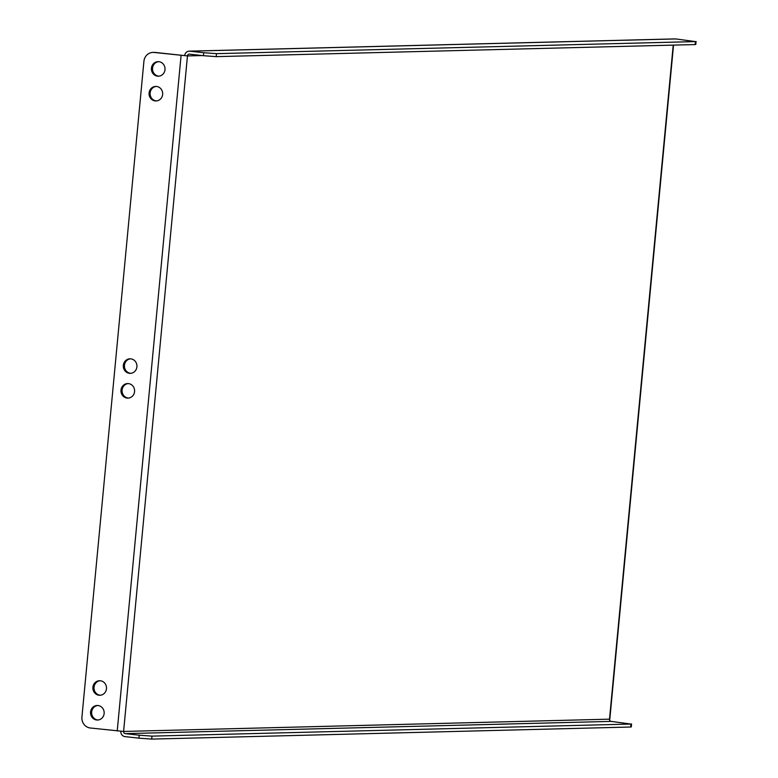 <?xml version="1.0" encoding="UTF-8"?>
<svg xmlns="http://www.w3.org/2000/svg" width="778" height="778" viewBox="0 0 778 778"><rect width="100%" height="100%" fill="white"/><g stroke="black" fill="none" stroke-linecap="round" stroke-linejoin="round"><path stroke-width="1.17" d="M134.565 391.597A7.274 6.817 -91.4 0 0 127.602 383.573A7.274 6.817 -91.4 0 0 120.998 390.089A7.274 6.817 -91.4 0 0 127.971 398.112A7.274 6.817 -91.4 0 0 134.565 391.597M128.487 398.073A7.274 6.817 88.6 0 1 128.117 383.583M136.909 366.837A7.274 6.817 -91.4 0 0 129.945 358.814A7.274 6.817 -91.4 0 0 123.342 365.329A7.274 6.817 -91.4 0 0 130.305 373.352A7.274 6.817 -91.4 0 0 136.909 366.837M130.83 373.314A7.274 6.817 88.6 0 1 130.461 358.823M104.135 713.514A7.274 6.817 -91.4 0 0 97.172 705.49A7.274 6.817 -91.4 0 0 90.569 712.006A7.274 6.817 -91.4 0 0 97.542 720.029A7.274 6.817 -91.4 0 0 104.135 713.514M98.057 719.99A7.274 6.817 88.6 0 1 97.688 705.5M106.479 688.754A7.274 6.817 -91.4 0 0 99.516 680.731A7.274 6.817 -91.4 0 0 92.913 687.246A7.274 6.817 -91.4 0 0 99.876 695.269A7.274 6.817 -91.4 0 0 106.479 688.754M100.401 695.231A7.274 6.817 88.6 0 1 100.031 680.74M162.651 94.439A7.274 6.817 -91.4 0 0 155.688 86.426A7.274 6.817 -91.4 0 0 149.094 92.932A7.274 6.817 -91.4 0 0 156.057 100.955A7.274 6.817 -91.4 0 0 162.651 94.439M156.572 100.926A7.274 6.817 88.6 0 1 156.213 86.426M164.994 69.68A7.274 6.817 -91.4 0 0 158.031 61.657A7.274 6.817 -91.4 0 0 151.438 68.172A7.274 6.817 -91.4 0 0 158.401 76.195A7.274 6.817 -91.4 0 0 164.994 69.68M158.916 76.156A7.274 6.817 88.6 0 1 158.556 61.666M673.534 45.105L609.816 719.154L123.595 731.446L90.287 727.994A9.958 9.336 -91.4 0 1 81.933 717.053L143.911 61.336A9.958 9.336 -91.4 0 1 152.955 52.408L153.995 52.379A9.958 9.336 88.6 0 1 155.182 52.437L154.141 52.457A9.958 9.336 -91.4 0 0 152.955 52.408M155.182 52.437L187.459 55.919L202.154 55.549M154.141 52.457L187.459 55.919A1.994 1.867 -91.4 0 1 189.501 54.149L203.437 55.695L203.719 52.719L216.469 53.663L695.444 41.594L675.683 38.929A4.979 4.668 88.6 0 0 675.09 38.9L189.19 51.154A4.979 4.668 -91.4 0 0 184.668 55.608M187.459 55.919L123.595 731.446A1.994 1.867 -91.4 0 0 125.268 733.635L611.177 721.391A1.994 1.867 88.6 0 1 609.505 719.203L673.223 45.114M120.804 731.31A4.979 4.668 -91.4 0 0 124.986 736.61L138.922 738.157L139.204 735.181L125.268 733.635M611.177 721.391L630.929 724.055L151.963 736.124L151.681 739.1L138.922 738.157M631.561 723.958L631.279 726.934L630.657 727.022L151.681 739.1M139.204 735.181L151.963 736.124M203.719 52.719L189.783 51.173A4.979 4.668 -91.4 0 0 189.19 51.154M216.469 53.663L216.187 56.638L695.162 44.56L695.444 41.594M216.187 56.638L203.437 55.695M696.067 41.497L695.795 44.472L695.162 44.56M181.079 55.452L117.225 730.98M630.657 727.022L630.929 724.055M189.783 51.173L675.683 38.929"/></g></svg>
